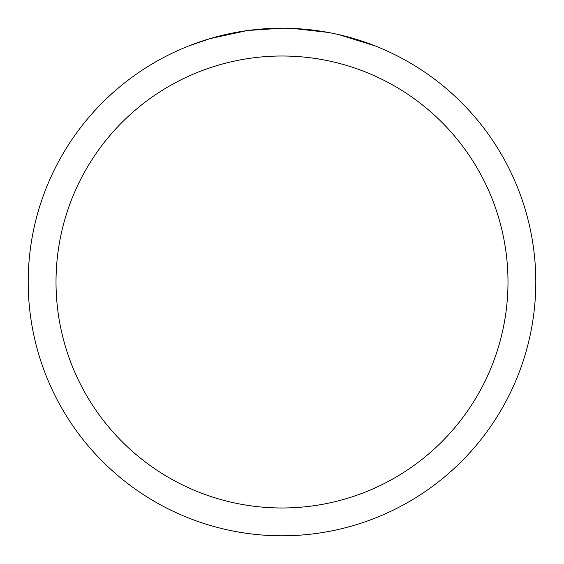 <?xml version="1.0" encoding="UTF-8"?>
<svg xmlns="http://www.w3.org/2000/svg" width="564" height="564" viewBox="0 0 564 564"><rect width="100%" height="100%" fill="white"/><g stroke="black" fill="none" stroke-linecap="round" stroke-linejoin="round"><path stroke-width="0.85" d="M282 28.2A253.8 253.8 0 0 1 535.8 282A253.8 253.8 0 0 1 282 535.8A253.8 253.8 0 0 1 28.2 282A253.8 253.8 0 0 1 282 28.2L248.181 30.463M339.056 34.7L374.961 45.846M328.269 32.451L292.885 28.433M282 56.012A225.988 225.988 0 0 1 507.988 282A225.988 225.988 0 0 1 282 507.988A225.988 225.988 0 0 1 56.012 282A225.988 225.988 0 0 1 282 56.012M246.715 30.667L210.027 38.62L189.046 45.839M259.066 29.236L264.065 28.834M216.4 36.822L232.29 33.114M234.871 32.613L242.901 31.231M251.142 30.082L256.705 29.462"/></g></svg>
